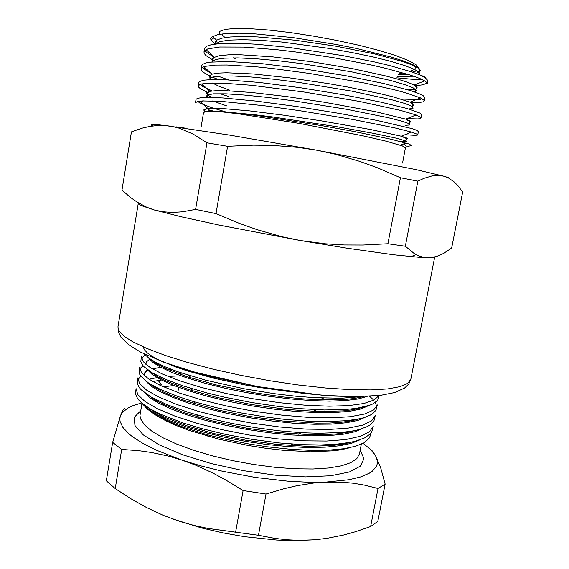 <?xml version="1.0" encoding="UTF-8"?>
<svg xmlns="http://www.w3.org/2000/svg" width="569" height="569" viewBox="0 0 569 569"><rect width="100%" height="100%" fill="white"/><g stroke="black" fill="none" stroke-linecap="round" stroke-linejoin="round"><path stroke-width="0.85" d="M201.12 126.816L203.595 112.527L205.722 111.588L210.587 111.154L217.728 111.396L238.447 113.8L299.237 123.402L362.489 135.714L385.832 141.112L402.404 145.948L405.441 147.855L402.546 163.054M209.833 111.183L208.211 109.689L213.382 111.133M403.677 143.907L406.067 146.062L408.784 146.148L411.75 145.607L408.805 143.978L391.18 139.263L354.231 131.531L322.808 125.792L258.418 115.713L232.543 112.584L214.769 111.147M396.821 77.811L416.309 79.646L421.38 79.703L420.242 78.693M426.039 78.622L425.52 77.505L423.685 76.395L411.792 71.886L389.509 65.52L375.526 62.192L342.438 55.527L289.187 47.44L256.448 44.226L242.209 43.443L220.31 43.564L211.412 44.702L206.846 46.189L204.684 48.137L203.965 51.957L205.11 50.257L207.92 48.863L219.719 47.021L243.717 47.085L276.925 49.738L295.339 51.943L333.811 57.768L370.455 64.816L386.088 68.401L410.669 75.2L419.125 78.23L424.638 80.855L426.906 82.583L427.475 84.013L427.924 81.431L427.099 79.667L423.905 77.085L419.595 74.745M415.078 85.734L422.596 84.824L426.949 83.181M138.544 203.005L138.487 203.972L141.005 205.494L154.469 210.004L146.781 207.258L137.193 202.166L130.45 197.407L121.994 190.032L131.439 131.88L141.752 128.26L149.633 126.425L157.627 125.5L165.721 125.6L229.044 134.967L316.876 150.244L297.9 147.392L272.43 145.408L253.255 145.173L227.586 146.325L206.945 142.826L195.601 209.42L215.985 213.588L227.586 146.325M215.985 213.588L239.592 223.461L257.544 229.812L281.89 236.668L300.489 240.516L219.598 225.182L181.924 216.96L154.469 210.004L162.663 211.753L172.336 212.443L182.421 211.839L195.601 209.42M206.945 142.826L193.225 134.106L179.434 128.26L171.177 126.275L157.549 124.689L151.432 124.597L151.589 125.223L153.182 125.891M405.363 246.235L417.881 181.177L400.448 177.756L387.88 243.745L405.363 246.235L413.784 253.219L418.649 255.822L422.923 257.224L429.823 257.793L436.579 256.47L443.301 253.539L451.644 248.077L462.689 192.023L458.081 185.871L454.282 182.009L448.685 178.09L444.048 176.234L439.04 175.408L431.85 175.956L424.076 178.31L417.881 181.177M434.609 257.032L430.953 257.785L423.201 257.686L393.584 254.798L347.232 248.24L300.489 240.516L325.511 243.817L344.259 244.947L362.972 245.04L387.88 243.745M400.448 177.756L377.453 167.812L359.764 161.354L335.554 154.277L316.876 150.244L415.825 169.598L444.048 176.234L449.119 177.884L449.851 178.751M219.044 34.176L219.726 31.352L225.118 29.396L235.26 28.45L249.891 28.635L268.397 30.001L289.87 32.511L313.085 36.046L336.656 40.406L359.153 45.328L379.26 50.506L395.889 55.634L408.243 60.421L415.911 64.638L418.77 68.102M416.999 70.691L412.461 72.107M403.513 73.017L399.644 73.117M417.753 134.796L418.371 131.567L416.899 130.393L411.935 128.63L376.5 120.336L339.103 113.338L296.413 106.488L256.007 101.083L222.948 97.953L209.157 97.384L201.156 97.676L197.351 98.437L196.07 99.291L195.395 102.861L197.301 101.567L202.244 100.898L220.495 101.31L263.909 105.685L299.152 110.599L353.342 119.561L394.843 127.89L411.551 132.065L417.333 134.248L417.746 134.675L417.433 135.073L415.242 135.337L405.071 134.704M203.403 100.841L198.979 102.598L200.004 103.124L211.12 107.456L225.573 111.858M420.982 117.925L421.601 114.689L420.192 113.181L406.721 108.423L379.95 101.915L342.538 94.568L299.785 87.647L259.265 82.448L226.057 79.781L210.295 79.624L204.107 80.186L200.252 81.232L198.93 82.299L198.24 85.947L200.117 84.354L205.075 83.351L223.766 83.195L251.519 85.286L304.209 92.014L359.082 101.346L400.206 110.315L416.053 114.959L420.832 117.449L420.605 118.352L418.165 118.885L406.999 118.637M202.927 84.945L201.042 85.691L201.54 86.019L212.209 90.948M219.883 93.657L228.631 96.417M424.225 100.998L424.844 97.747L423.5 95.912L418.642 93.472L410.128 90.485L383.406 83.423L345.988 75.734L303.163 68.735L262.529 63.742L229.179 61.537L209.911 62.156L205.871 62.924L202.557 64.368L201.646 65.72L201.099 68.984L202.329 67.441L205.046 66.353L215.423 65.072L227.045 65.001L255.481 66.729L272.572 68.472L309.28 73.365L364.786 83.095L394.047 89.689L405.484 92.747L420.413 97.889L424.019 100.265L424.225 100.998L423.464 101.78L418.478 102.655L411.074 102.669M205.117 67.896L203.225 68.629L210.893 73.173M217.906 76.132L228.489 79.895M413.841 115.856L416.75 115.841L415.854 115.038M207.237 50.755L205.537 51.416L206.263 52.184L214.179 57.241M400.889 98.985L417.781 99.582L420.79 99.362L419.531 98.245M214.99 44.09L211.014 40.271L210.686 38.607L211.547 37.092L217.799 34.567L226.803 33.479L239.208 33.23L254.869 33.841L293.213 37.654L335.646 44.354L356.038 48.393L390.789 56.957L403.67 61.032L413.037 64.759L419.652 68.956L420.377 70.684L419.282 72.135M419.083 72.256L415.975 73.344M407.845 74.311L398.67 74.468M212.244 59.638L205.886 55.527L204.2 53.415L203.965 51.957M230.794 83.807L229.855 83.508M218.325 79.546L212.081 77.035M210.274 76.232L203.275 72.299L201.39 70.314L201.099 68.984M207.223 92.249L200.402 88.785L198.553 87.078L198.24 85.955M141.653 402.916L132.748 405.74L127.456 408.343L122.463 412.44L120.393 415.967L122.591 410.605L124.583 408.265M121.723 449.446L112.683 442.39L120.393 415.967L119.86 418.564L120.059 421.316L122.762 427.234L128.608 433.592L132.719 436.892L143.281 443.635L156.831 450.392L182.116 460.143L168.908 456.217L151.51 452.476L138.644 450.684L121.723 449.446L115.194 488.558L130.593 498.586L146.603 507.584L163.317 515.35L180.757 521.723L194.15 525.493L207.756 528.416L258.433 535.322L265.986 493.999L243.077 490.556L225.815 480.001L212.806 473.01L195.331 465.044L182.116 460.143L201.646 466.061L222.657 471.288L255.488 477.434L287.772 481.175L307.85 482.206L326.073 482.057L313.789 483.024L296.904 485.713L283.86 488.735L265.986 493.999M385.135 484.055L378.044 488.508L364.224 485.094L353.328 483.259L341.919 482.171L326.073 482.057L348.868 479.738L360.561 476.929L369.21 473.244L372.375 471.118L376.386 466.402L377.254 463.849L377.382 461.189L375.512 455.62L380.597 467.533L385.135 484.055L377.852 521.375L370.647 526.553L378.044 488.508M368.506 447.519L372.069 450.676L375.512 455.62L370.647 449.503L363.093 443.301M112.683 442.39L106.311 480.826L115.194 488.558M243.077 490.556L235.609 531.979M258.433 535.322L274.706 538.374L286.861 539.768L299.002 540.337L315.176 539.746L327.31 538.281L343.399 535.045L355.22 531.795L370.647 526.553M171.959 518.729L201.554 527.94L222.899 532.897L244.734 536.709L276.897 540.024L296.947 540.55L315.176 539.746M353.171 441.715L343.413 444.076L331.336 445.627L307.004 446.302L277.452 444.489L245.203 440.093L214.342 433.678L186.703 425.783L164.64 417.212L154.754 412.098L147.471 407.169M159.661 385.092L161.816 384.736L159.74 385.135M360.12 439.752L351.67 443.23L339.814 445.755L325.063 447.184L307.879 447.483L288.248 446.608L267.039 444.531L245.395 441.345L224.471 437.255L204.541 432.369L186.163 426.835L170.316 420.932L157.691 414.986L148.537 409.253L142.67 403.748M143.189 346.905L144.362 349.736L147.286 352.851L151.916 356.173L158.161 359.644L175.828 367.041L187.151 370.846L213.645 378.193L243.091 384.594L258.589 387.354L289.97 391.685M379.132 395.54L378.101 399.388L376.906 401.017L372.659 403.997L369.587 405.306L356.628 408.357L345.127 409.538L324.422 409.929L299.287 408.62L280.702 406.743L251.989 402.568L224.357 397.126L206.846 392.894L183.609 386.088L165.593 379.388L152.499 372.958L144.206 366.941L142.527 365.056L140.849 361.55L141.418 356.493L143.217 361.642L150.244 367.567L162.265 373.947L179.505 380.711L201.248 387.389L225.985 393.485L252.287 398.641L279.614 402.674L305.916 405.249L329.231 406.209L348.69 405.619L363.975 403.499L374.132 400.028L378.954 395.562M377.332 404.893L375.995 410.213L372.702 413.691L370.042 415.263L362.645 417.98L357.929 419.09L346.621 420.726L325.724 421.657L309.316 421.245L284.664 419.339L267.281 417.219L241.185 412.959L216.384 407.667L193.225 401.479L178.616 396.749L160.678 389.559L148.175 382.695L140.884 376.28L139.668 374.295L139.049 370.647L139.625 367.197L141.468 372.723L148.722 379.039L161.176 385.803L179.029 392.909L201.469 399.843L226.832 406.06L253.795 411.216L281.605 415.093L308.021 417.34L331.058 417.866L350.148 416.736L364.658 413.997L373.733 409.915L377.332 404.9M175.586 366.344L174.05 366.393M165.295 366.913L162.848 367.147M160.878 367.368L152.279 368.826M137.84 377.873L139.633 383.677L146.838 390.249L159.228 397.247L177.023 404.559L199.413 411.65L224.727 417.959L251.647 423.144L279.429 426.978L305.838 429.118L328.875 429.481L347.979 428.144L362.517 425.164L371.635 420.825L375.284 415.541L373.876 421.024L370.277 424.844L367.354 426.565L359.259 429.517L354.103 430.712L341.798 432.44L319.181 433.308L301.406 432.717L278.917 430.825L255.431 427.703L232.337 423.549L210.395 418.564L188.339 412.347L166.923 404.644L151.169 397.006L141.29 389.808L139.277 387.532L137.271 383.271L137.84 377.873M177.258 375.988L168.004 376.408M160.515 377.126L158.808 377.354M157.087 377.61L149.483 379.189M136.055 388.535L137.798 394.601L144.953 401.43L157.293 408.663L175.032 416.174L197.358 423.421L222.621 429.823L249.507 435.043L277.259 438.834L303.654 440.868L326.691 441.075L345.817 439.531L360.383 436.309L369.537 431.7L373.236 426.16L371.756 431.843L370.177 433.991L364.573 437.902L355.653 441.11L349.999 442.383L336.549 444.183L320.745 444.937L302.537 444.638L279.486 442.959L252.287 439.432L225.68 434.467L200.629 428.329L183.367 423.087L161.731 414.744L150.842 409.225L142.883 403.919L139.938 401.337L137.712 398.826L135.493 394.118L136.055 388.535M141.638 402.895L147.613 409.339L158.246 416.273L173.196 423.315L185.437 427.959L206.405 434.488L223.816 438.905L248.148 443.848L266.783 446.743L290.816 449.325L310.887 450.342L328.64 450.122L343.733 448.713L355.554 446.238L364.018 442.796L368.925 438.592L370.085 436.238L370.405 433.749M359.601 407.873L359.999 408.179M362.958 428.386L354.779 431.807L343.043 434.282L328.256 435.655L310.937 435.875L291.058 434.929L269.507 432.781L247.472 429.531L226.178 425.392L205.907 420.47L187.272 414.922L171.297 409.054L158.687 403.193L149.654 397.575L144.028 392.219M360.134 396.785L360.874 397.304M365.753 417.034L357.873 420.391L346.279 422.803L331.457 424.104L314.003 424.261L293.874 423.236L271.975 421.01L249.549 417.689L227.877 413.492L207.258 408.542L188.367 402.994L172.272 397.169L159.69 391.401L150.792 385.903L145.429 380.711M143.978 374.957L145.323 372.603L147.876 370.554M368.506 405.69L360.938 408.969L349.501 411.316L334.664 412.546L317.075 412.617L296.705 411.515L274.45 409.211L251.626 405.818L229.577 401.572L208.603 396.586L189.456 391.045L173.246 385.27L160.7 379.601L151.944 374.238L146.866 369.231M367.147 396.458L357.88 399.004L345.127 400.59L329.487 401.117L311.229 400.576L290.574 398.947L268.582 396.252L246.498 392.638L225.395 388.335L205.359 383.399L187.343 378.051L172.293 372.595L160.792 367.325L152.819 362.361L148.345 357.773M363.683 396.593L354.124 398.528L345.184 399.452L319.543 399.765L302.175 398.784L283.277 396.942L253.852 392.71L216.519 385.021L187.101 376.742L165.7 368.513L156.055 363.363L151.134 359.7M363.57 407.063L353.178 409.652L343.022 410.903L317.815 411.465L287.822 409.516L251.647 404.595L217.031 397.482L188.83 389.616L165.984 380.946L157.791 376.785L150.102 371.493M145.771 364.26L146.731 361.685L149.483 359.309M361.55 396.643L362.062 397.02M360.191 418.599L352.062 420.733L341.798 422.234L329.7 423.03L316.044 423.13L282.551 421.017L249.464 416.451L217.785 409.964L186.355 401.102L173.73 396.529L163.267 391.97L155.124 387.574L149.149 383.342M144.035 374.423L145.102 372.034L147.378 369.95M360.803 407.653L361.08 407.881M356.72 430.15L347.837 432.39L336.727 433.919L323.782 434.68L309.123 434.673L277.003 432.447L247.316 428.286L212.009 420.832L183.993 412.596L163.78 404.516L154.846 399.787L148.267 395.235M178.133 373.62L181.056 373.549M152.777 381.522L158.175 380.569L161.816 384.736M137.826 379.63L140.92 376.322M143.409 374.879L144.007 374.601M168.566 369.8L171.994 369.608M369.615 396.337L372.603 399.068M372.759 399.232L373.691 400.263M375.27 402.432L376.756 406.558M139.64 368.961L143.032 365.689M141.468 358.264L145.216 355.042M361.031 396.657L341.436 398.229L314.508 397.681L295.332 396.173L274.927 393.776L244.023 388.769L205.608 380.156L178.559 371.998L165.892 367.169L156.02 362.524L148.836 358.136L144.32 354.018M350.639 447.483L341.364 449.752L333.79 450.826L310.518 451.807L282.708 450.235L265.424 448.201L247.771 445.385L218.873 439.183L189.1 430.37L176.675 425.669L165.97 420.861L157.193 416.046L151.71 412.34M156.596 388.449L157.72 388.136M163.509 386.856L173.758 385.476M176.362 385.256L179.071 385.071M348.242 420.555L349.323 421.238M161.568 380.049L158.175 380.569M410.811 379.288L408.734 384.018L404.552 388.037L394.644 392.56L380.746 395.348L354.821 396.707L322.36 395.22L257.871 386.614L194.541 372.14L164.028 362.304L140.493 352.09L128.573 344.707L120.891 337.097L118.316 331.812L117.996 326.599L118.032 328.398L119.334 331.343L124.938 336.834L132.591 341.685L146.646 348.406L165.159 355.419L187.621 362.46L213.268 369.224L241.085 375.419L269.905 380.761L298.455 385.007L325.511 388.001L349.971 389.637L370.931 389.907L387.759 388.876L400.064 386.65L407.724 383.392L410.811 379.288L434.73 257.003M356.855 396.7L332.552 395.988L304.422 393.52L258.319 386.749L212.742 377.027L185.522 369.53L162.492 361.728M400.235 72.37L401.131 72.334M410.064 71.324L414.872 69.219L415.37 67.555L414.616 66.089M222.116 33.891L222.913 35.619L225.068 37.547M397.56 76.317L413.784 76.239M419.36 74.646L419.197 72.384L414.417 69.326L404.758 65.556L390.633 61.331L372.894 56.914L351.663 52.462L328.256 48.301L281.847 42.063L260.694 40.321L242.735 39.681L229.101 40.122L219.854 41.594L215.182 44.062M233.446 57.846L235.139 58.507M414.886 92.057L416.529 90.421L413.229 87.903L404.602 84.539L390.86 80.549L351.201 71.737L301.94 63.664L278.141 60.712L256.114 58.728L237.728 57.874L224.186 58.145L215.452 59.525L211.846 61.936M409.054 108.956L413.172 108.117L411.885 106.268L404.801 103.437L391.821 99.774L351.656 91.083L299.842 82.576L274.706 79.319L251.605 77.043L232.693 75.94L219.229 76.033L211.177 77.32L208.915 79.696M212.28 82.974L219.243 86.353L229.698 90.222M405.064 125.322L409.829 124.988L408.848 123.573L401.721 121.119L388.321 117.733L346.443 109.284L292.907 100.72L267.224 97.37L244.108 94.987L225.857 93.8L213.482 93.814L206.96 95.059L206.611 97.391M212.699 100.905L226.988 106.005M401.024 141.51L405.747 141.766L406.878 141.332L397.738 138.487L373.221 133.288L336.706 126.674L273.156 117.015L253.575 114.568L222.436 111.652M420.384 70.563L418.236 68.095L412.425 65.108L402.902 61.623L374.551 53.941L336.101 46.253L294.934 40.2L257.451 36.907L242.174 36.516L230.26 36.957L221.718 38.194L216.611 40.214L215.246 41.9L215.388 43.82M408.322 89.93L415.406 89.177M416.081 88.942L417.091 88.117L417.041 87.349L414.189 85.08L407.888 82.398L398.094 79.247L385.241 75.798L351.862 68.515L311.812 61.744L272.985 56.893L240.331 54.766L228.411 54.844L219.726 55.641L213.51 57.618L212.301 59.126L212.642 60.869M412.881 105.649L413.891 104.959L413.713 104.276L410.029 102.1L393.236 96.865L380.377 93.729L347.467 86.972L328.206 83.6L289.173 77.797L253.425 73.956L226.618 72.74L217.806 73.131L212.024 74.205L209.548 75.805L209.975 77.875M409.652 122.307L410.59 121.951L410.37 121.197L405.74 119.149L375.497 111.638L324.287 102.178L286.328 96.502L251.47 92.434L224.897 90.649L215.964 90.67L209.876 91.31L206.775 92.647L206.526 93.408L207.159 94.568M207.436 94.838L211.718 97.427M406.337 138.9L407.39 138.708L407.034 138.118L401.323 136.226L370.597 129.519L320.397 120.692L283.518 115.144L249.556 110.884L223.247 108.579L214.207 108.245L206.149 108.722L203.702 109.924L205.068 111.737M360.184 450.143L363.961 458.593L360.49 466.075L349.352 471.993L330.724 475.755L305.546 476.9L275.567 475.179L243.226 470.627L211.334 463.621L182.635 454.787L159.434 444.937L143.288 434.915L134.91 425.491L134.27 417.262L140.749 410.662M141.965 403.421L140.01 415.498L140.55 418.798L144.362 424.78L151.873 431.195L162.649 437.639L176.625 444.062L193.375 450.207L212.337 455.819L232.792 460.662L253.916 464.532L274.855 467.27L294.77 468.771L312.879 469.005L328.541 468.003L341.279 465.847L350.753 462.668L356.82 458.635L359.459 453.92L361.329 444.154M160.536 401.849L159.078 402.169M400.412 145.23L405.853 143.025M160.707 211.718L160.323 211.369M410.825 256.719L416.103 254.592M117.996 326.599L138.246 203.396M418.684 74.375L419.517 70.478L418.236 68.095L418.585 67.96M215.807 43.436L216.611 40.214L212.443 36.416M414.495 91.922L415.59 90.812L416.195 87.832L415.918 86.716L414.189 85.08L424.638 80.855M212.898 60.677L213.268 58.479L214.264 57.177L206.035 49.659M412.66 106.773L412.561 103.956L410.029 102.1L420.413 97.889M209.989 77.868L210.537 75.506L212.024 74.205L203.844 66.729M409.353 123.836L409.36 121.311L405.74 119.149L416.053 114.959M207.166 97.384L207.536 93.032L209.876 91.31L201.76 83.878M405.953 140.82L406.422 139.483L405.974 138.317L401.323 136.226L411.551 132.065M199.797 101.111L207.849 108.48L204.996 109.668L204.2 112.05M213.972 37.803L210.893 40.008M178.68 387.354L177.805 392.475M173.168 419.46L172.948 420.776M326.137 450.235L325.902 451.473M319.543 399.765L323.384 398.101M191.412 378.122L188.41 375.241M312.993 411.309L316.599 409.694M193.375 391.045L190.572 388.3M305.98 422.803L309.316 421.245M195.8 404.082L193.225 401.479M298.362 434.225L301.406 432.717M198.816 417.262L196.497 414.808M289.941 445.541L292.637 444.076M202.635 430.619L200.629 428.329M288.298 450.733L290.816 449.325M207.92 436.274L206.405 434.481M165.394 404.004L163.317 404.296M176.397 126.908L185.003 128.117"/></g></svg>
